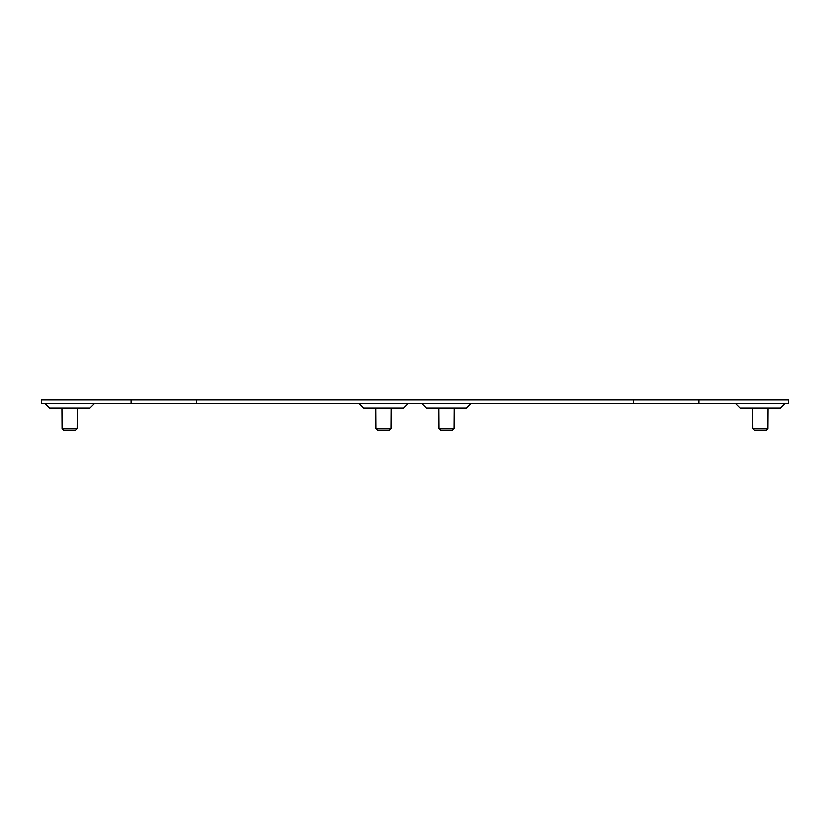 <?xml version="1.0" encoding="UTF-8"?>
<svg xmlns="http://www.w3.org/2000/svg" width="830" height="830" viewBox="0 0 830 830"><rect width="100%" height="100%" fill="white"/><g stroke="black" fill="none" stroke-linecap="round" stroke-linejoin="round"><path stroke-width="1.25" d="M391.272 408.09L391.148 428.529L376.083 428.529L375.959 408.09M376.083 408.225L391.148 408.225M391.148 428.529L389.602 430.065L377.619 430.065L376.083 428.529M45.266 403.702L49.665 408.09L89.837 408.09L94.226 403.702M735.774 403.702L740.163 408.09L780.335 408.09L784.734 403.702M359.131 403.702L363.53 408.09L403.702 408.09L408.09 403.702M421.91 403.702L426.298 408.09L466.47 408.09L470.869 403.702M131.233 399.936L41.5 399.936L41.5 403.702L131.233 403.702L131.233 399.936L196.575 399.936L196.575 403.702L633.425 403.702L633.425 399.936L196.575 399.936M633.425 399.936L698.767 399.936L698.767 403.702L788.5 403.702L788.5 399.936L698.767 399.936M698.767 403.702L633.425 403.702M196.575 403.702L131.233 403.702M767.906 408.09L767.781 428.529L752.717 428.529L752.592 408.09M752.717 408.225L767.781 408.225M767.781 428.529L766.246 430.065L754.263 430.065L752.717 428.529M77.408 408.09L77.283 428.529L62.219 428.529L62.094 408.09M62.219 408.225L77.283 408.225M77.283 428.529L75.738 430.065L63.754 430.065L62.219 428.529M454.041 408.09L453.917 428.529L438.852 428.529L438.728 408.09M438.852 408.225L453.917 408.225M453.917 428.529L452.381 430.065L440.398 430.065L438.852 428.529"/></g></svg>
